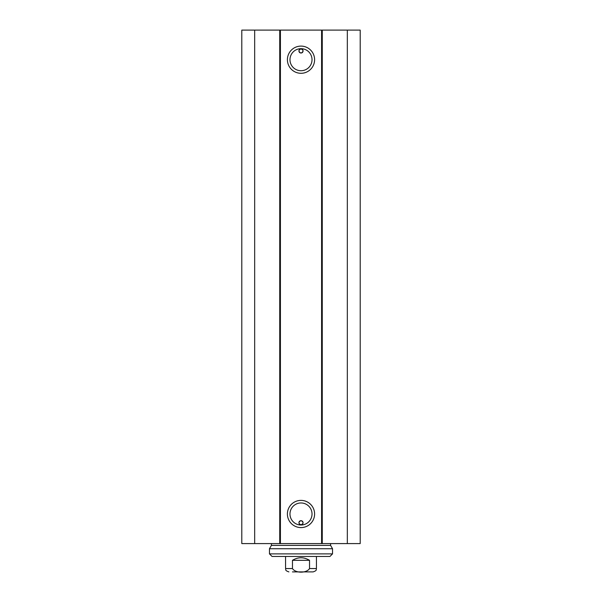 <?xml version="1.0" encoding="UTF-8"?>
<svg xmlns="http://www.w3.org/2000/svg" width="602" height="602" viewBox="0 0 602 602"><rect width="100%" height="100%" fill="white"/><g stroke="black" fill="none" stroke-linecap="round" stroke-linejoin="round"><path stroke-width="0.9" d="M254.669 30.1L241.801 30.1L241.801 543.591L360.199 543.591L360.199 30.1L254.669 30.1L254.669 543.591M303.062 50.952A2.062 2.062 0 0 1 300.737 52.991L301.263 52.991C303.686 51.456 303.596 50.086 301 48.89C298.404 50.086 298.314 51.456 300.737 52.991A2.062 2.062 0 0 1 298.946 50.771A2.062 2.062 0 0 1 301.09 48.89A2.062 2.062 0 0 1 303.062 50.952M303.062 522.739A2.062 2.062 0 0 1 301.09 524.793A2.062 2.062 0 0 1 298.946 522.92A2.062 2.062 0 0 1 300.737 520.7C298.314 522.235 298.404 523.605 301 524.801C303.596 523.605 303.686 522.235 301.263 520.7L300.737 520.7A2.062 2.062 0 0 1 303.062 522.739M301.263 52.991L300.737 52.991M312.024 513.988A11.024 11.024 0 0 1 295.492 523.537A11.024 11.024 0 0 1 295.492 504.438A11.024 11.024 0 0 1 312.024 513.988M314.598 513.988A13.598 13.598 0 0 0 294.197 502.211A13.598 13.598 0 0 0 294.197 525.764A13.598 13.598 0 0 0 314.598 513.988M321.588 30.1L321.588 543.591M280.412 30.1L280.412 543.591M314.598 59.696A13.598 13.598 0 0 0 294.197 47.927A13.598 13.598 0 0 0 294.197 71.472A13.598 13.598 0 0 0 314.598 59.696M312.024 59.696A11.024 11.024 0 0 1 295.492 69.245A11.024 11.024 0 0 1 295.492 50.154A11.024 11.024 0 0 1 312.024 59.696M279.734 30.1L279.734 543.591M322.266 30.1L322.266 543.591M347.331 30.1L347.331 543.591M292.467 560.319C298.156 556.918 303.844 556.918 309.533 560.319L309.533 568.551C306.621 573.345 295.379 573.345 292.467 568.551L292.467 560.319L309.533 560.319M292.444 571.9L313.1 571.9L292.444 571.9M332.53 548.731L269.47 548.731L269.47 553.885L332.53 553.885L332.53 548.731L330.596 545.389L271.404 545.389L269.47 548.731M269.47 553.885L272.044 556.459L329.956 556.459L332.53 553.885M309.533 568.551L316.441 568.551L316.441 556.459M285.559 556.459L285.559 568.551L292.467 568.551M285.559 568.551C286.198 569.575 284.355 570.335 288.9 571.9M316.441 568.551C315.802 569.575 317.645 570.335 313.1 571.9M271.404 543.591L271.404 545.389M330.596 543.591L330.596 545.389"/></g></svg>
